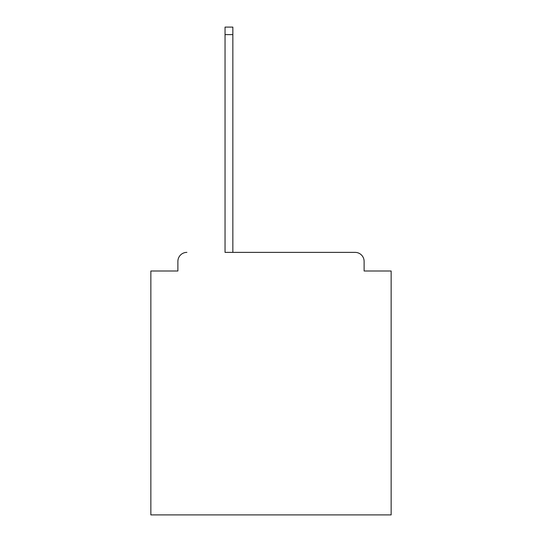 <?xml version="1.0" encoding="UTF-8"?>
<svg xmlns="http://www.w3.org/2000/svg" width="542" height="542" viewBox="0 0 542 542"><rect width="100%" height="100%" fill="white"/><g stroke="black" fill="none" stroke-linecap="round" stroke-linejoin="round"><path stroke-width="0.81" d="M364.116 271L364.116 261.386L364.116 271L391.148 271L391.148 514.9L150.852 514.9L150.852 271L177.884 271L177.884 261.386L177.884 271M225.045 34.607L225.045 252.376L355.105 252.376L232.85 252.376L232.85 34.607L225.045 34.607L225.045 27.1L232.85 27.1L232.85 34.607M364.116 261.386A9.011 9.011 0 0 0 355.105 252.376M186.895 252.376A9.011 9.011 0 0 0 177.884 261.386"/></g></svg>
